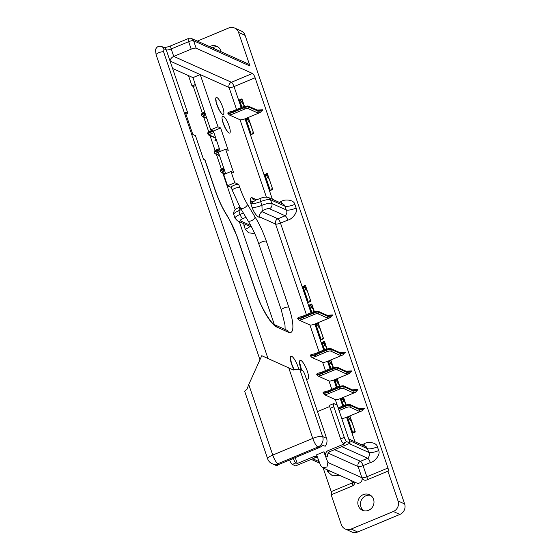 <?xml version="1.0" encoding="UTF-8"?>
<svg xmlns="http://www.w3.org/2000/svg" width="560" height="560" viewBox="0 0 560 560"><rect width="100%" height="100%" fill="white"/><g stroke="black" fill="none" stroke-linecap="round" stroke-linejoin="round"><path stroke-width="0.84" d="M331.66 494.585A4.067 1.022 67.4 0 0 331.219 491.645L323.162 467.971M274.351 324.604L239.309 221.662M235.186 209.538L222.74 172.991M221.452 169.197L216.391 154.336M215.103 150.549L210.042 135.681M208.754 131.894L203.693 117.026M202.398 113.239L193.298 86.492L191.982 85.904L195.3 84.525M354.851 482.167A4.067 3.808 114.1 0 1 352.268 486.003L331.177 494.788L341.341 524.629A8.141 7.616 -65.9 0 0 345.282 529.032A8.141 7.616 -65.9 0 0 351.155 529.06L393.337 511.497A8.141 7.616 -65.9 0 0 398.069 501.004L387.912 471.156L366.814 479.941A4.067 3.808 114.1 0 1 361.907 477.729A4.067 1.015 161.2 0 0 366.856 476.798L363.048 465.605A4.067 1.015 -18.8 0 1 358.099 466.536L328.23 453.152M188.475 75.607L191.982 85.904M323.827 451.815L327.901 462.49L326.956 466.991L322.728 467.775L320.628 465.521L316.554 454.846L323.827 451.815L324.527 452.13L325.794 455.861A4.067 3.808 114.1 0 1 328.167 450.611L344.526 443.8L343.217 443.212A4.067 1.022 -112.6 0 1 340.634 438.893L344.274 437.381L333.858 406.784A4.067 1.022 67.4 0 1 333.606 403.62A4.067 1.022 67.4 0 1 333.9 403.641L337.204 405.125L335.3 399.567A4.067 1.015 161.2 0 0 340.249 398.643L340.613 398.489L343.126 405.86M331.8 389.277L328.951 380.919A4.067 1.015 161.2 0 0 333.9 379.988L334.264 379.834L336.77 387.205M325.451 370.622L322.602 362.264A4.067 1.015 161.2 0 0 327.551 361.333L327.915 361.186L330.421 368.55M330.015 317.716L318.122 322.665L323.582 338.709L320.677 339.92L315.217 323.876L318.122 322.665L318.017 323.246L315.833 324.156L314.853 324.03A4.067 1.015 161.2 0 1 309.904 324.954L299.194 320.159L297.724 318.549A4.067 1.015 161.2 0 0 302.666 317.625L303.443 318.92L314.356 314.377A2.849 0.707 -18.8 0 1 317.814 313.726L326.998 317.835A5.292 1.316 161.2 0 0 330.015 317.716L332.528 314.965A4.067 1.015 -18.8 0 1 327.579 315.889A1.218 1.141 -65.9 0 0 326.984 315.231L317.807 311.122L313.467 311.766M332.528 314.965L326.977 315.224M314.293 311.416L311.773 304.01L308.861 305.221L311.374 312.592M253.001 201.88A4.067 3.346 -0.7 0 1 250.516 200.179C250.369 198.324 250.838 197.477 251.93 197.652A4.067 3.808 114.1 0 0 253.904 199.85L256.102 199.962L250.761 203.455A8.141 2.023 -18.8 0 0 260.659 201.6A8.141 2.023 161.2 0 1 270.55 199.745A4.067 3.808 -65.9 0 0 268.576 197.547L283.773 204.351L284.977 206.206L270.55 199.745L271.824 203.476L286.244 209.937C287.336 211.855 286.979 213.801 285.187 215.768A4.067 1.022 -112.6 0 1 287.77 220.087C291.557 219.688 298.298 212.31 296.142 208.082L294.868 204.351C294 199.612 284.508 198.961 281.421 201.432A4.067 1.022 -112.6 0 1 281.918 203.518M266.371 197.078L240.051 119.77A4.067 1.015 161.2 0 0 245 118.839L245.364 118.692L250.824 134.736L253.736 133.518L248.269 117.481L260.162 112.525L262.675 109.774A4.067 1.015 -18.8 0 1 257.726 110.705A1.218 1.141 -65.9 0 0 257.138 110.047L247.954 105.931L243.614 106.575M262.675 109.774L257.124 110.04M244.44 106.232L241.92 98.826L239.015 100.037L241.521 107.401M241.157 107.555L234.017 86.569A4.067 1.022 67.4 0 0 231.434 82.257L252.525 73.472A4.067 1.022 -112.6 0 1 255.108 77.784L387.947 468.013A4.067 1.022 -112.6 0 1 388.206 471.184A4.067 1.022 -112.6 0 1 387.912 471.156M349.111 443.611L368.795 452.431C369.887 454.349 369.53 456.295 367.738 458.262A4.067 1.022 -112.6 0 1 370.321 462.581C374.108 462.182 380.849 454.804 378.693 450.576L377.419 446.845C376.558 442.106 367.059 441.455 363.972 443.926A4.067 1.022 -112.6 0 1 364.469 446.012M341.663 418.229A4.067 1.015 161.2 0 0 346.598 417.298L346.962 417.144L352.429 433.188L355.334 431.977L349.874 415.933L361.76 410.977L364.273 408.233A4.067 1.015 -18.8 0 1 359.331 409.157A1.218 1.141 -65.9 0 0 358.736 408.499L349.559 404.383L345.212 405.027M364.273 408.233L358.722 408.492M346.045 404.684L343.525 397.278L355.411 392.329L357.924 389.578A4.067 1.015 -18.8 0 1 352.975 390.502A1.218 1.141 -65.9 0 0 352.387 389.844L343.21 385.735L338.863 386.379M357.924 389.578L352.373 389.837M339.696 386.029L337.176 378.623L349.062 373.674L351.575 370.923A4.067 1.015 -18.8 0 1 346.626 371.854A1.218 1.141 -65.9 0 0 346.038 371.189L336.861 367.08L332.514 367.724M351.575 370.923L346.024 371.189M333.347 367.374L330.827 359.975L342.713 355.019L345.226 352.268A4.067 1.015 -18.8 0 1 340.277 353.199A1.218 1.141 -65.9 0 0 339.689 352.541L330.505 348.425L326.165 349.069M345.226 352.268L339.675 352.534M326.991 348.726L324.471 341.32L321.566 342.531L324.072 349.895M272.783 189.483L267.323 173.439L264.411 174.65L269.878 190.694L272.783 189.483L267.323 173.439M310.884 301.399L305.424 285.362L302.512 286.573L307.972 302.61L310.884 301.399L305.424 285.362M243.656 223.608L245.224 229.285L248.626 232.848L254.716 233.506M327.082 469.728L327.782 471.779L332.528 475.839L339.612 475.342M193.298 86.492L195.643 85.519M216.293 139.65A4.067 1.015 -18.8 0 1 214.935 140.308L216.076 139.013M216.692 140.826L215.061 140.679A4.067 1.015 161.2 0 0 216.419 140.021M172.592 68.488L192.948 77.609L210.728 129.836L213.353 131.012L220.297 151.41M286.552 330.099L274.68 324.779C271.278 323.841 260.918 307.503 256.221 292.635L237.041 236.306L228.991 218.666L225.484 212.8C221.634 206.283 218.33 199.052 215.586 191.093L204.995 159.978A4.067 1.015 161.2 0 0 204.778 159.775L203.469 159.187L195.468 135.681L192.843 134.512L185.22 112.126L187.845 113.302L170.065 61.068L200.221 74.578L218.001 126.805L220.626 127.981L228.242 150.367L225.624 149.191L218.351 152.222L225.673 173.74M225.624 149.191L233.625 172.697L231 171.521L223.727 174.552L227.535 185.745L234.808 182.714L238.742 184.471A4.067 1.015 161.2 0 0 234.283 185.206A4.067 1.015 161.2 0 0 231.252 187.299L232.274 190.288A4.067 1.015 -18.8 0 1 235.298 188.195A4.067 1.015 -18.8 0 1 239.764 187.46A24.416 6.111 67.4 0 0 247.45 204.323L254.996 216.937C255.276 219.863 247.548 223.083 247.723 219.968M231.301 187.425L227.535 185.745M261.772 355.705L293.454 370.013A8.141 2.023 -18.8 0 1 299.796 369.397L302.414 370.573A4.067 1.022 67.4 0 1 304.997 374.885L326.585 438.312A8.141 7.616 114.1 0 1 325.15 446.285L322.532 445.109A8.141 7.616 114.1 0 1 319.235 447.622L279.23 464.289A8.141 7.616 114.1 0 1 275.254 464.8L277.879 465.976A8.141 7.616 114.1 0 1 275.989 465.423L272.055 463.666A8.141 7.616 114.1 0 0 277.921 463.701A8.141 2.037 -112.6 0 1 272.755 455.063L248.752 384.552L261.772 355.705L267.988 358.505L163.59 51.849A4.067 1.015 161.2 0 0 159.131 52.584A4.067 1.015 161.2 0 0 156.1 54.67L155.463 49.868C156.513 46.802 158.578 45.682 161.658 46.508A4.067 3.808 114.1 0 1 163.632 48.706L166.257 49.875L170.065 61.068C170.415 58.926 171.647 57.372 173.74 56.413L191.198 49.14L188.657 41.678A4.067 1.015 -18.8 0 1 193.606 40.754A4.067 3.808 -65.9 0 0 191.632 38.556L248.01 63.812A4.067 3.808 114.1 0 1 249.984 66.01L238.553 32.431A8.141 7.616 -65.9 0 0 234.605 28.035A8.141 7.616 -65.9 0 0 228.739 28L197.302 41.097M267.988 358.505L293.468 370.006M277.473 464.786L277.879 465.976M319.235 447.622L317.919 447.041A8.141 2.037 -112.6 0 1 312.76 438.403L272.755 455.063A8.141 2.023 161.2 0 0 267.673 458.857L244.818 391.706A8.141 2.023 -18.8 0 1 246.904 389.403L248.752 384.552M209.692 46.648A8.547 7.994 114.1 0 1 210.581 46.214A8.547 7.994 114.1 0 1 216.741 46.249A8.547 7.994 114.1 0 1 221.137 51.772M322.728 467.775L356.608 482.958A4.067 3.808 -65.9 0 0 361.907 477.729L358.099 466.536A4.067 3.808 -65.9 0 1 360.465 461.286A4.067 1.022 -112.6 0 1 363.048 465.605L370.321 462.581M363.237 494.634A8.547 7.994 114.1 0 1 369.397 494.676A8.547 7.994 114.1 0 1 373.982 502.516A8.547 7.994 114.1 0 1 368.571 510.307A8.547 7.994 114.1 0 1 362.411 510.272A8.547 7.994 114.1 0 1 357.833 502.425A8.547 7.994 114.1 0 1 363.237 494.634M363.783 510.727A8.547 7.994 114.1 0 1 360.528 502.838A8.547 7.994 114.1 0 1 365.862 495.81A8.547 7.994 114.1 0 1 370.657 495.39M212.317 47.817A8.547 7.994 114.1 0 1 213.206 47.383A8.547 7.994 114.1 0 1 218.001 46.963M234.605 28.035L241.164 30.968A8.141 7.616 114.1 0 1 245.112 35.371L404.628 503.937A8.141 7.616 114.1 0 1 399.889 514.43L357.707 532A8.141 7.616 114.1 0 1 351.841 531.965L345.282 529.032M252.525 73.472L196.147 48.216A4.067 1.015 161.2 0 0 191.198 49.14M236.551 109.473L229.068 87.5A4.067 3.808 114.1 0 1 231.434 82.257L173.74 56.413L171.206 48.951A4.067 1.022 -112.6 0 1 170.947 45.78C167.573 47.04 165.2 47.621 163.835 47.537M228.263 112.322L232.617 111.111L232.82 112.434L243.726 107.891L243.6 107.52L232.694 112.063A4.067 1.015 -18.8 0 1 227.745 112.994L228.452 112.357M245.364 118.692L248.269 117.481L248.164 118.062L245.987 118.972L245.364 118.692M240.051 119.77L229.341 114.975L227.871 113.365A4.067 1.015 161.2 0 0 232.82 112.434L233.59 113.736L244.503 109.186A2.849 0.707 -18.8 0 1 247.968 108.542L257.145 112.651A5.292 1.316 161.2 0 0 260.162 112.525M248.164 118.062L253.736 133.518M253.372 133.357L250.824 134.736M248.64 119.455L247.821 119.791L245.987 118.972L251.195 134.267M247.821 119.791L248.521 121.842L249.34 121.506M249.62 122.339L248.521 121.842M253.148 132.699L252.329 133.035L252.553 133.7M239.89 207.186L238.84 210.686A8.141 2.023 161.2 0 0 233.758 214.48L233.527 213.101L234.332 210.518L236.061 208.845L239.813 207.053M317.478 457.289A4.067 3.808 -65.9 0 0 315.609 457.562L295.61 465.892L292.306 464.415A4.067 1.022 -112.6 0 1 289.723 460.096L293.363 458.584A4.067 1.022 67.4 0 0 295.939 462.903L297.255 463.491L313.614 456.673A4.067 3.808 114.1 0 1 317.492 457.303M328.167 450.611L330.155 451.507A4.067 3.808 -65.9 0 0 327.789 456.75L325.794 455.861M330.155 451.507L350.154 443.177L346.857 441.693A4.067 1.022 67.4 0 1 344.274 437.381M337.204 405.125L350.154 443.177M367.304 479.738A4.067 1.022 67.4 0 0 366.856 476.798L387.947 468.013M310.814 354.816L315.168 353.605L315.371 354.928L326.277 350.385L326.151 350.014L315.245 354.557A4.067 1.015 -18.8 0 1 310.296 355.488L311.003 354.851M322.602 362.264L311.892 357.462L310.422 355.859A4.067 1.015 161.2 0 0 315.371 354.928L316.141 356.223L327.054 351.68A2.849 0.707 -18.8 0 1 330.519 351.036L339.696 355.145A5.292 1.316 161.2 0 0 342.713 355.019M317.163 373.471L321.517 372.26L321.72 373.583L332.633 369.04L332.5 368.669L321.594 373.212A4.067 1.015 -18.8 0 1 316.645 374.136L317.352 373.506M328.951 380.919L318.241 376.117L316.771 374.514A4.067 1.015 161.2 0 0 321.72 373.583L322.497 374.878L333.403 370.335A2.849 0.707 -18.8 0 1 336.868 369.684L346.045 373.8A5.292 1.316 161.2 0 0 349.062 373.674M323.512 392.126L327.866 390.915L328.069 392.238L338.982 387.695L338.856 387.317L327.943 391.867A4.067 1.015 -18.8 0 1 322.994 392.791L323.701 392.161M335.3 399.567L324.59 394.772L323.12 393.162A4.067 1.015 161.2 0 0 328.069 392.238L328.846 393.533L339.752 388.99A2.849 0.707 -18.8 0 1 343.217 388.339L352.394 392.448A5.292 1.316 161.2 0 0 355.411 392.329M231 171.521L234.808 182.714M252.028 207.186C254.919 215.572 259.427 218.134 259.812 216.993A4.067 3.808 114.1 0 1 262.185 211.75L261.926 205.331A8.141 2.023 -18.8 0 1 252.028 207.186L250.761 203.455L250.516 200.179M298.109 317.513L302.463 316.302L302.666 317.625L313.579 313.082L313.453 312.704L302.54 317.254A4.067 1.015 -18.8 0 1 297.598 318.178L298.305 317.548M279.23 464.289L277.921 463.701L317.919 447.041A8.141 7.616 -65.9 0 0 322.658 436.548A8.141 2.023 161.2 0 0 312.76 438.403L288.757 367.892M340.634 438.893L330.225 408.303A4.067 1.022 -112.6 0 1 329.966 405.132L333.606 403.62M295.253 457.611L297.255 463.491M317.499 411.607L329.763 406.497M256.102 199.962L260.4 198.429A4.067 1.022 -112.6 0 0 260.659 201.6L261.926 205.331A8.141 2.023 -18.8 0 1 271.824 203.476A4.067 3.808 114.1 0 1 269.458 208.719L285.187 215.768L277.914 218.799A4.067 3.808 -65.9 0 0 275.548 224.042L259.812 216.993M269.458 208.719C268.037 207.865 260.267 211.071 262.178 211.75L277.914 218.799A4.067 1.022 -112.6 0 1 280.497 223.111A4.067 1.015 -18.8 0 1 275.548 224.042L306.397 314.664M311.836 312.396L309.484 305.501L308.861 305.221M312.144 305.984L311.325 306.327L309.484 305.501L311.668 304.598L311.773 304.01M314.02 311.507L311.668 304.598M311.325 306.327L312.018 308.378L312.837 308.035M313.124 308.875L312.018 308.378M318.017 323.246L323.582 338.709M323.225 338.548L320.677 339.92M318.493 324.639L317.674 324.982L315.833 324.156L321.041 339.451M317.674 324.982L318.367 327.033L319.193 326.69M319.473 327.523L318.367 327.033M323.001 337.883L322.182 338.226L322.406 338.884M327.915 361.186L330.827 359.975L330.715 360.556L328.538 361.466L327.915 361.186M333.074 367.472L330.715 360.556M334.264 379.834L337.176 378.623L337.071 379.211L334.887 380.121L334.264 379.834M339.423 386.12L337.071 379.211M340.613 398.489L343.525 397.278L343.42 397.859L341.236 398.769L340.613 398.489M345.772 404.775L343.42 397.859M346.962 417.144L349.874 415.933L349.769 416.514L347.585 417.424L346.962 417.144M349.769 416.514L355.334 431.977M354.977 431.809L352.429 433.188M350.245 417.907L349.419 418.243L347.585 417.424L352.793 432.719M349.419 418.243L350.119 420.301L350.938 419.958M351.225 420.791L350.119 420.301M354.753 431.151L353.934 431.487L354.158 432.152M348.719 438.956L366.324 446.845L367.528 448.7A8.141 2.023 161.2 0 0 377.419 446.845M343.889 399.252L343.07 399.595L341.236 398.769L343.581 405.664M343.07 399.595L343.77 401.646L344.589 401.303M344.876 402.143L343.77 401.646M337.54 380.597L336.721 380.94L334.887 380.121L337.232 387.009M336.721 380.94L337.421 382.991L338.24 382.648M338.527 383.488L337.421 382.991M331.191 361.942L330.372 362.285L328.538 361.466L330.883 368.361M330.372 362.285L331.072 364.336L331.891 364M332.171 364.833L331.072 364.336M324.534 349.706L322.189 342.811L321.566 342.531M324.842 343.294L324.023 343.63L322.189 342.811L324.366 341.901L324.471 341.32M326.725 348.817L324.366 341.901M324.023 343.63L324.723 345.688L325.542 345.345M325.822 346.178L324.723 345.688M191.632 38.556A4.067 4.067 0 0 0 188.405 38.514A4.067 1.022 67.4 0 0 188.657 41.678L171.206 48.951A4.067 1.015 161.2 0 1 166.257 49.875A4.067 3.808 114.1 0 0 164.283 47.677L161.658 46.508M192.948 77.609L200.221 74.578L229.068 87.5A4.067 1.015 161.2 0 0 234.017 86.569L255.108 77.784M210.728 129.836L218.001 126.805M213.353 131.012L220.626 127.981M232.274 190.288L240.324 207.921L247.905 220.598C252.147 227.402 255.794 235.207 258.853 244.013A4.067 1.015 -18.8 0 1 261.877 241.92A4.067 1.015 -18.8 0 1 266.336 241.185A32.55 8.148 67.4 0 0 254.996 216.937M185.899 114.107L187.845 113.302M351.575 480.697L352.31 482.86A4.067 1.022 -112.6 0 1 352.772 485.751M241.983 107.212L239.638 100.317L239.015 100.037M242.291 100.8L241.472 101.143L239.638 100.317L241.815 99.407L241.92 98.826M244.167 106.323L241.815 99.407M241.472 101.143L242.172 103.194L242.991 102.851M243.271 103.684L242.172 103.194M310.303 300.573L309.477 300.916L309.708 301.581M305.788 287.329L304.969 287.672L305.669 289.723L306.488 289.387M310.527 301.238L307.972 302.61M308.343 302.148L303.135 286.853L302.512 286.573M304.969 287.672L303.135 286.853L305.319 285.943M306.775 290.22L305.669 289.723M272.426 189.315L269.878 190.694M270.242 190.225L265.034 174.93L264.411 174.65M267.687 175.413L266.868 175.756L265.034 174.93L267.218 174.02M266.868 175.756L267.568 177.807L268.387 177.464M272.202 188.657L271.376 189L271.607 189.658M268.674 178.297L267.568 177.807M342.762 406.007L340.249 398.643M336.406 387.359L333.9 379.988M330.057 368.704L327.551 361.333M311.01 312.739L280.497 223.111L287.77 220.087M279.265 202.328L281.421 201.432M272.37 199.241L245 118.839M361.816 444.822L363.972 443.926M354.921 441.735L346.598 417.298M323.708 350.049L314.853 324.03M354.179 481.866A4.067 1.015 -18.8 0 1 352.31 482.86L331.219 491.645M214.935 140.308L215.061 140.679M215.663 137.816L209.685 135.135A2.849 0.707 -18.8 0 1 211.309 133.665L213.885 132.587M215.824 138.271L208.803 135.128A1.218 1.141 -65.9 0 0 209.685 135.135M208.803 135.128L207.998 134.267A4.067 1.015 -18.8 0 1 210.539 132.363L211.309 133.665M213.066 130.886L210.413 131.992L210.539 132.363L213.402 131.173M211.932 130.375L210.336 131.04L210.413 131.992A4.067 1.015 161.2 0 0 207.872 133.889L207.998 134.267M207.872 133.889C207.34 132.853 208.166 131.901 210.336 131.04L210.42 131.047M163.59 51.849A4.067 1.022 -112.6 0 1 163.632 48.706M357.707 532L351.155 529.06M399.889 514.43L393.337 511.497M398.069 501.004L404.628 503.937M196.147 48.216L193.606 40.754L249.984 66.01M245.112 35.371L238.553 32.431M244.503 109.186L243.726 107.891A4.067 1.015 -18.8 0 1 248.675 106.967L248.549 106.596A4.067 1.015 161.2 0 0 243.6 107.52L243.523 106.568L232.701 111.118M247.954 105.931A1.218 1.141 -65.9 0 1 248.549 106.596L257.852 111.076L248.675 106.967A1.218 1.141 114.1 0 1 247.968 108.542M262.801 110.152A4.067 1.015 161.2 0 1 257.852 111.076A1.218 1.141 114.1 0 1 257.145 112.651M229.341 114.975A5.292 1.316 161.2 0 0 233.59 113.736M225.47 173.824L222.383 172.438A2.849 0.707 -18.8 0 1 224.014 170.968L224.644 170.709M224.035 168.917L223.111 169.302L224.014 170.968M223.741 168.056L223.034 168.35L223.111 169.302A4.067 1.015 161.2 0 0 220.57 171.199L220.696 171.57A4.067 1.015 -18.8 0 1 223.237 169.673L224.161 169.288M225.022 174.013L221.501 172.438A1.218 1.141 -65.9 0 0 222.383 172.438M219.394 155.288L216.034 153.783A2.849 0.707 -18.8 0 1 217.665 152.313L220.241 151.242M219.625 149.45L216.762 150.647L217.665 152.313M219.338 148.589L216.685 149.695L216.762 150.647A4.067 1.015 161.2 0 0 214.221 152.544L214.347 152.915A4.067 1.015 -18.8 0 1 216.888 151.018L219.758 149.828M219.548 155.75L215.152 153.783A1.218 1.141 -65.9 0 0 216.034 153.783M214.221 152.544C213.696 151.501 214.515 150.556 216.685 149.695L216.776 149.702M220.57 171.199C220.045 170.156 220.864 169.204 223.034 168.35L223.125 168.357M245.938 224.63A8.141 2.023 -18.8 0 1 243.957 225.554M249.963 226.436A8.141 2.023 -18.8 0 1 245.224 229.285M251.678 227.199L237.426 220.822L235.025 218.211A8.141 2.023 -18.8 0 1 240.107 214.417L238.84 210.686A8.141 2.023 161.2 0 0 241.276 209.517M237.426 220.822A4.067 3.808 -65.9 0 0 240.359 220.836A4.067 1.015 -18.8 0 1 242.69 218.736A4.067 1.022 67.4 0 1 240.107 214.417A8.141 2.023 161.2 0 0 243.257 212.828M242.69 218.736A12.208 3.038 161.2 0 0 245.889 217.231M240.359 220.836L250.775 225.498M334.544 449.68L360.465 461.286L367.738 458.262L341.817 446.649M312.725 458.766L319.144 461.643M327.901 462.49L361.907 477.729M297.598 318.178L297.724 318.549M319.102 351.967L309.904 324.954M310.296 355.488L310.422 355.859M316.645 374.136L316.771 374.514M322.994 392.791L323.12 393.162M204.778 159.775L215.369 190.89A32.55 8.148 67.4 0 0 225.631 213.374L229.138 219.24A24.416 6.111 -112.6 0 1 236.824 236.096L256.004 292.432A32.55 8.148 67.4 0 0 276.654 326.977L288.456 332.262A32.55 8.148 67.4 0 0 288.785 307.118L266.336 241.185M238.742 184.471L239.764 187.46M227.745 112.994L227.871 113.365M251.93 197.652L256.683 199.78M294.035 369.852A10.171 2.548 -112.6 0 1 290.493 360.066A10.171 2.548 -112.6 0 1 291.69 356.321A10.171 2.548 -112.6 0 1 298.774 369.187M301.448 370.132A10.171 2.548 -112.6 0 1 300.867 360.43A10.171 2.548 -112.6 0 1 307.321 371.224A10.171 2.548 -112.6 0 1 307.216 379.085A10.171 2.548 -112.6 0 1 306.152 378.28M228.998 133A9.156 2.289 -112.6 0 1 223.188 123.284A9.156 2.289 -112.6 0 1 223.286 116.214A9.156 2.289 -112.6 0 1 229.089 125.923A9.156 2.289 -112.6 0 1 228.998 133M222.649 114.345A9.156 2.289 -112.6 0 1 216.839 104.629A9.156 2.289 -112.6 0 1 216.93 97.559A9.156 2.289 -112.6 0 1 222.74 107.275A9.156 2.289 -112.6 0 1 222.649 114.345M326.585 438.312L322.658 436.548L299.796 369.397M333.858 406.784L330.225 408.303M343.217 443.212L346.857 441.693M315.609 457.562L313.614 456.673M292.306 464.415L295.939 462.903M314.356 314.377L313.579 313.082A4.067 1.015 -18.8 0 1 318.528 312.151L318.402 311.78A4.067 1.015 161.2 0 0 313.453 312.704L313.376 311.759L302.554 316.309M296.142 208.082A8.141 2.023 161.2 0 1 286.244 209.937L284.977 206.206A8.141 2.023 161.2 0 0 294.868 204.351M317.814 313.726A1.218 1.141 114.1 0 0 318.528 312.151L327.705 316.267A4.067 1.015 161.2 0 0 332.654 315.336M326.998 317.835A1.218 1.141 114.1 0 0 327.705 316.267L318.402 311.78A1.218 1.141 -65.9 0 0 317.807 311.122M299.194 320.159A5.292 1.316 161.2 0 0 303.443 318.92M327.054 351.68L326.277 350.385A4.067 1.015 -18.8 0 1 331.226 349.461L331.1 349.083A4.067 1.015 161.2 0 0 326.151 350.014L326.074 349.062L315.252 353.612M330.519 351.036A1.218 1.141 114.1 0 0 331.226 349.461L340.403 353.57L331.1 349.083A1.218 1.141 -65.9 0 0 330.505 348.425M339.696 355.145A1.218 1.141 114.1 0 0 340.403 353.57A4.067 1.015 161.2 0 0 345.352 352.646M311.892 357.462A5.292 1.316 161.2 0 0 316.141 356.223M333.403 370.335L332.633 369.04A4.067 1.015 -18.8 0 1 337.575 368.116L337.449 367.738A4.067 1.015 161.2 0 0 332.5 368.669L332.43 367.717L321.608 372.267M336.868 369.684A1.218 1.141 114.1 0 0 337.575 368.116L346.752 372.225L337.449 367.738A1.218 1.141 -65.9 0 0 336.861 367.08M346.045 373.8A1.218 1.141 114.1 0 0 346.752 372.225A4.067 1.015 161.2 0 0 351.701 371.294M318.241 376.117A5.292 1.316 161.2 0 0 322.497 374.878M339.752 388.99L338.982 387.695A4.067 1.015 -18.8 0 1 343.924 386.764L343.798 386.393A4.067 1.015 161.2 0 0 338.856 387.317L338.779 386.372L327.957 390.922M343.217 388.339A1.218 1.141 114.1 0 0 343.924 386.764L353.108 390.88L343.798 386.393A1.218 1.141 -65.9 0 0 343.21 385.735M352.394 392.448A1.218 1.141 114.1 0 0 353.108 390.88A4.067 1.015 161.2 0 0 358.05 389.949M324.59 394.772A5.292 1.316 161.2 0 0 328.846 393.533M338.576 409.157L345.331 406.343L345.128 405.02L338.156 407.925M339.059 410.578L346.101 407.645L345.331 406.343A4.067 1.015 -18.8 0 1 350.28 405.419L350.154 405.048A4.067 1.015 161.2 0 0 345.205 405.972L338.45 408.786M346.101 407.645A2.849 0.707 -18.8 0 1 349.566 406.994A1.218 1.141 114.1 0 0 350.28 405.419L359.457 409.528L350.154 405.048A1.218 1.141 -65.9 0 0 349.559 404.383M349.566 406.994L358.743 411.103A1.218 1.141 114.1 0 0 359.457 409.528A4.067 1.015 161.2 0 0 364.406 408.604M358.743 411.103A5.292 1.316 161.2 0 0 361.76 410.977M349.251 440.51L367.528 448.7L368.795 452.431A8.141 2.023 161.2 0 0 378.693 450.576M240.324 207.921A4.067 1.974 -30.9 0 0 244.314 207.816A4.067 1.974 -30.9 0 0 247.45 204.323M258.853 244.013L281.295 309.946A4.067 1.015 -18.8 0 1 284.319 307.853A4.067 1.015 -18.8 0 1 288.785 307.118M286.482 330.064A4.067 3.808 114.1 0 1 288.456 332.262M274.68 324.779A4.067 3.808 114.1 0 1 276.654 326.977M228.991 218.666A4.067 1.974 149.1 0 1 229.138 219.24M225.484 212.8A4.067 1.974 149.1 0 1 225.631 213.374M329.686 470.897A8.141 2.023 -18.8 0 1 327.782 471.779M206.696 117.985L203.336 116.48A2.849 0.707 -18.8 0 1 204.96 115.01L205.59 114.744M206.85 118.447L202.454 116.473A1.218 1.141 -65.9 0 0 203.336 116.48M202.454 116.473L201.649 115.612A4.067 1.015 -18.8 0 1 204.19 113.715L204.96 115.01M204.981 112.959L204.057 113.337L204.19 113.715L205.107 113.33M204.687 112.098L203.987 112.392L204.057 113.337A4.067 1.015 161.2 0 0 201.516 115.241L201.649 115.612M201.516 115.241C200.991 114.198 201.817 113.246 203.987 112.392L204.071 112.399M259.952 359.73L156.1 54.67M221.501 172.438L220.696 171.57M215.152 153.783L214.347 152.915M267.673 458.857A8.141 8.141 0 0 0 272.055 463.666M290.5 360.094L290.738 359.457L291.529 363.545L294.182 369.817M299.677 364.21L299.915 363.566L301.616 370.209M222.257 119.861L222.467 119.231C221.851 120.477 226.107 130.62 227.367 130.998L227.024 130.802M220.675 112.147L221.018 112.343C219.821 112.133 215.418 101.556 216.118 100.576L215.908 101.206M268.576 197.547C265.909 196.791 263.179 197.085 260.4 198.429M281.295 309.946L284.984 324.891L285.131 329.462M188.405 38.514L170.947 45.78M319.746 463.204L311.227 459.389M233.758 214.48L235.025 218.211"/></g></svg>
